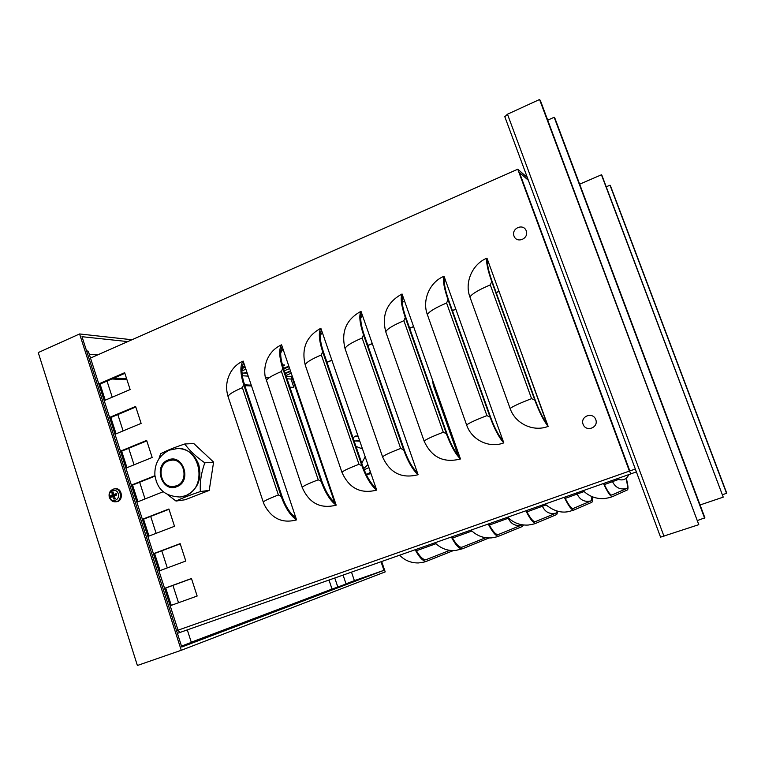 <?xml version="1.0" encoding="UTF-8"?>
<svg xmlns="http://www.w3.org/2000/svg" width="765" height="765" viewBox="0 0 765 765"><rect width="100%" height="100%" fill="white"/><g stroke="black" fill="none" stroke-linecap="round" stroke-linejoin="round"><path stroke-width="1.15" d="M177.968 630.197L176.543 630.695M86.541 350.781L88.3 351.25M137.939 501.764L132.565 485.077L131.398 485.201M148.974 536.074L143.543 519.177L142.386 519.368M160.086 570.594L154.587 553.506L153.449 553.755M171.274 605.354L165.709 588.056L164.59 588.371M120.478 451.254L121.664 451.187L126.971 467.683M116.07 433.822L110.829 417.527L109.625 417.537M105.245 400.181L100.062 384.078L98.848 384.03M176.705 630.685L177.776 630.303L179.995 632.445L177.404 633.353M629.825 470.944L519.464 172.574L528.347 180.263L519.464 172.574L629.825 470.944L635.332 469.05L629.825 470.944M154.989 476.117L132.565 485.077M131.37 485.125L154.932 475.706M168.998 509.289L143.543 519.177M142.367 519.311L168.902 509.002L174.516 526.291L147.894 536.485M146.794 440.87L121.664 451.187M120.449 451.168L146.641 440.401L152.178 457.47L125.9 468.123M180.215 543.839L154.587 553.506M153.44 553.717L180.148 543.638L185.799 561.041L159.005 571.006M135.797 406.99L110.829 417.527M109.596 417.422L135.615 406.445L141.123 423.399L115.008 434.271M191.499 578.617L165.709 588.056M164.58 588.352L191.46 578.512L197.15 596.031L170.174 605.746M636.375 471.871L630.905 473.86L629.404 471.087L517.771 169.228L90.5 358.068M98.809 383.906L124.666 372.698L130.136 389.538L104.193 400.64M163.289 491.694L136.859 502.194M486.97 258.14L548.142 426.392C533.253 432.263 515.227 423.638 510.121 408.491L469.93 297.011C464.326 282.419 472.359 263.982 486.97 258.14C485.976 261.888 487.563 269.701 491.742 281.577L534.812 400.143C539.392 412.392 543.839 421.142 548.142 426.392M503.8 442.868C489.246 448.615 471.632 440.018 466.64 425.015L427.367 314.625C421.898 300.167 429.739 281.969 444.025 276.27L503.8 442.868C499.153 437.829 494.582 429.251 490.078 417.126L448.013 299.737C443.958 287.965 442.629 280.143 444.025 276.27M460.463 458.971C443.681 463.274 431.584 457.336 424.145 441.156L385.761 331.838C381.525 314.845 386.956 302.223 402.046 293.99L460.463 458.971C455.491 454.133 450.795 445.718 446.378 433.726L405.278 317.485C401.338 305.818 400.258 297.987 402.046 293.99M418.101 474.711C401.702 478.9 389.863 472.971 382.605 456.954L345.063 348.668C340.932 331.847 346.239 319.387 360.994 311.317L418.101 474.711C412.823 470.064 408.013 461.802 403.671 449.935L363.509 334.841C359.684 323.279 358.842 315.438 360.994 311.317M376.686 490.107C360.65 494.171 349.079 488.271 341.974 472.388L305.264 365.135C301.219 348.477 306.421 336.179 320.851 328.262L376.686 490.107C371.121 485.632 366.196 477.532 361.931 465.789L322.667 351.804C318.948 340.339 318.345 332.488 320.851 328.262M336.189 505.158C320.497 509.117 309.184 503.227 302.232 487.496L265.082 376.131C264.241 370.47 264.92 364.991 267.1 359.703C270.15 352.713 274.97 347.759 281.577 344.833L336.189 505.158C330.337 500.865 325.316 492.909 321.118 481.29L282.734 368.386C279.12 357.026 278.737 349.175 281.577 344.833M296.571 519.884C282.371 523.681 271.604 518.622 264.279 504.709L263.332 502.251C263.265 501.295 268.286 498.866 278.393 494.965L281.204 496.447C285.335 507.941 290.451 515.753 296.571 519.884L295.586 516.968L294.821 517.13C289.648 512.799 285.374 505.866 282.008 496.313L244.513 384.661C241.549 375.309 241.128 368.357 243.26 363.805L244.092 363.882L295.586 516.968M278.393 494.965L242.4 387.664C232.522 391.89 227.788 394.989 228.19 396.968C225.436 388.218 226.335 379.861 230.887 371.895C233.947 366.884 238.03 363.279 243.146 361.061L244.092 363.882M124.877 373.33L100.062 384.078M292.44 376.724L291.962 377.269L334.276 501.515M289.887 387.157L293.846 387.358L291.016 379.048L292.354 376.466M241.998 372.947L247.267 373.33M293.846 387.358L290.155 387.932M113.947 378.063L126.617 378.713M244.571 384.814L251.245 385.158M111.833 378.981L126.952 379.736M244.848 385.656L251.532 385.99M244.523 365.154L241.912 370.126M293.129 515.648L295.395 516.404M282.954 348.897L280.688 352.961M333.157 501.152L335.013 501.725M322.237 332.287L320.286 335.586M374.009 486.282L375.519 486.712M362.39 315.314L360.745 317.963M415.711 471.039L416.925 471.364M403.451 297.948L402.074 300.062M458.321 455.424L459.287 455.663M445.44 280.2L444.322 281.845M501.869 439.426L502.624 439.598M546.401 423.035L546.965 423.16M488.386 262.041L487.515 263.284M283.499 368.357L288.835 366.139M291.245 373.234L285.909 375.443M285.288 373.636L290.633 371.427M244.064 373.1L246.808 371.953M243.327 367.124L244.953 366.445M285.125 373.138L290.461 370.929M245.89 369.227L241.903 370.901M282.409 364.809L284.704 365.02L282.706 365.852M289.658 368.558L284.322 370.776M404.714 301.534L402.161 302.079M403.126 298.407L403.671 298.57M457.948 454.984L433.373 385.55L432.282 379.383M546.669 423.093L519.703 348.18M335.185 502.223L334.468 502.356C329.495 497.881 325.297 490.824 321.864 481.185L283.528 368.462C280.478 359.024 279.894 352.072 281.759 347.587L282.543 347.683M375.663 487.142L375.003 487.257C370.241 482.629 366.119 475.447 362.62 465.713L323.413 351.9C320.277 342.385 319.512 335.414 321.109 331.006L321.845 331.13M417.059 471.718L416.456 471.814C411.914 467.033 407.86 459.727 404.303 449.877L364.197 334.965C360.975 325.364 360.019 318.393 361.329 314.061L362.017 314.214M459.392 455.95L458.847 456.017C454.544 451.082 450.575 443.633 446.942 433.688L405.909 317.647C402.591 307.951 401.443 300.98 402.457 296.734L403.088 296.916M502.701 439.818L502.223 439.856C498.158 434.75 494.276 427.176 490.575 417.116L448.577 299.928C445.173 290.145 443.824 283.174 444.522 279.015L445.087 279.225M243.146 361.061C239.981 365.498 240.153 373.349 243.672 384.613L281.204 496.447M547.023 423.303L546.612 423.322C542.806 418.044 539.019 410.317 535.242 400.162L492.239 281.788C488.739 271.919 487.181 264.958 487.554 260.884L488.051 261.133M449.734 550.37L426.363 559.569C423.647 560.296 420.339 557.379 416.437 550.829L415.959 549.452M485.689 537.728L462.07 547.147C459.555 547.797 456.399 544.795 452.574 538.139L452.086 536.743M522.17 524.819L498.417 534.496C496.169 535.06 493.167 531.952 489.428 525.192L488.931 523.786M557.216 511.192L556.212 513.047L535.5 521.587C533.492 522.065 530.661 518.861 526.999 511.986L526.502 510.58M591.967 496.648L591.202 500.855L573.339 508.419C571.57 508.811 568.911 505.512 565.335 498.522L564.819 497.097M453.377 550.59L426.889 561.147C423.619 561.912 419.708 558.115 415.156 549.739M489.026 537.977L462.586 548.735C459.583 549.413 455.835 545.502 451.35 537.011M523.499 524.991L522.371 526.483L498.971 536.093C496.256 536.667 492.679 532.641 488.261 524.025M557.924 511.364L556.738 514.52L536.074 523.203C533.645 523.671 530.25 519.531 525.899 510.781M592.454 496.848C592.837 500.081 592.598 501.907 591.747 502.347L573.903 510.054C571.78 510.408 568.577 506.153 564.302 497.279M626.038 478.45C627.539 484.427 627.807 487.754 626.831 488.443L611.914 495.003C610.403 495.29 607.926 491.885 604.446 484.79L603.92 483.346M626.267 478.268C628.103 485.23 628.467 489.122 627.386 489.944L612.488 496.648C610.68 496.887 607.678 492.507 603.48 483.499M283.691 368.921L289.027 366.712M242.715 368.309L245.23 367.257M527.362 177.595L517.771 169.228M181.496 646.1L191.327 642.39L187.291 629.882M178.532 602.744L172.938 585.416M167.296 567.917L161.778 550.8M156.137 533.329L150.686 516.404M145.054 498.962L139.66 482.237M134.038 464.824L128.711 448.3M123.098 430.896L117.829 414.573M112.226 397.198L107.024 381.066M89.266 354.243L97.585 354.941M334.774 578.005L337.834 587.051L346.076 583.944L343.074 575.089M337.834 587.051L332.039 589.069L328.988 580.042M381.008 561.749L383.954 570.317L181.793 647.008L82.008 336.696L127.765 341.601M351.489 572.134L354.377 580.645L346.029 583.8M332.039 589.069L191.26 642.198M383.954 570.317L354.377 580.645M131.953 339.746L79.589 333.951L38.25 352.579L137.384 665.483L181.257 650.279L385.216 571.895L381.659 561.52M79.589 333.951L181.257 650.279M504.862 116.749L507.472 114.205L539.555 99.517L540.367 100.502L698.789 524.666L539.555 99.517M660.597 537.135L698.789 524.666M547.73 120.162L554.156 117.275L554.874 118.145L704.89 517.8L697.67 520.439M554.156 117.275L704.603 518.125M579.66 184.183L601.443 174.793L601.912 175.367L723.241 497.135L601.443 174.793M700.071 504.967L723.241 497.135M606.234 186.803L609.992 185.197L610.422 185.713L726.75 493.186L722.59 494.726M609.992 185.197L726.578 493.377M583.083 424.288C580.042 416.236 592.846 411.474 595.782 419.603C598.832 427.702 585.971 432.407 583.083 424.288M513.994 236.05C511.068 228.295 523.413 223.007 526.244 230.848C529.179 238.651 516.786 243.882 513.994 236.05M113.191 493.224L111.833 492.373L112.35 494.716L110.361 495.988L110.801 497.355L112.56 496.495L113.995 499.124L114.788 497.919M115.993 493.798L116.414 495.098L116.213 493.655L113.736 494.611L113.019 491.895L111.833 492.373M113.995 499.124L115.18 498.646L114.301 495.797L116.653 495.022L116.213 493.655M110.361 495.988L112.187 495.72L112.417 496.552M109.567 497.193C107.492 490.862 116.261 487.343 118.259 493.731C120.335 500.081 111.547 503.561 109.567 497.193M114.75 488.806L115.027 488.759C122.582 487.362 123.825 501.773 116.146 501.744L115.563 501.783M116.175 494.161L115.199 494.611M114.234 494.63L112.187 495.72M359.799 441.147L354.071 440.917M363.691 468.639L367.889 464.604M355.955 446.368L362.486 448.95M365.192 456.772L361.749 463.188M371.015 473.669L367.458 474.377M353.028 437.876L355.247 436.098L358.24 436.633M370.279 471.536L368.558 473.717L366.129 474.233M364.13 469.739L368.94 467.645M184.767 443.987L193.803 443.537L213.598 462.108L209.218 490.394L185.159 499.755L176.007 501.046C181.974 498.187 190.093 495.022 200.373 491.551C199.78 482.218 201.262 472.646 204.8 462.844C196.003 456.657 189.318 450.375 184.767 443.987C174.516 447.391 166.464 450.652 160.621 453.769L158.957 458.704M156.251 481.357L156.892 482.973M167.65 494.649L176.007 501.046M213.598 462.108L204.8 462.844M209.218 490.394L200.373 491.551M168.453 460.874C155.907 465.187 160.507 488.233 173.588 486.473L176.572 485.775C188.945 481.634 184.843 458.895 171.962 460.119L168.453 460.874M176.725 448.52L177.776 448.472C187.75 448.864 194.74 454.257 198.757 464.632C202.084 479.11 197.781 489.466 185.857 495.701L181.066 496.906M177.767 630.274L629.404 471.087M326.961 362.208L331.867 360.191M367.831 345.369L372.259 343.542M409.619 328.156L413.569 326.531M452.383 310.533L455.816 309.127M496.131 292.507L499.029 291.312M327.009 362.352L331.914 360.334M367.879 345.512L372.316 343.686M409.677 328.3L413.616 326.674M452.431 310.686L455.864 309.27M496.189 292.66L499.086 291.465M291.016 379.048L287.038 378.78M269.395 377.585L265.283 377.298M248.214 376.141L242.314 375.749M286.148 376.16L292.058 376.59M630.905 473.86L179.995 632.445M459.124 455.624L434.348 385.627L433.373 385.55M434.491 385.637L433.717 383.428M242.4 387.664L243.672 384.613M302.232 487.496C302.462 486.397 307.798 483.834 318.24 479.808L281.434 371.484L282.734 368.386M281.434 371.484C271.231 375.845 266.191 379.096 266.325 381.238M318.24 479.808L321.118 481.29M341.974 472.388C342.615 471.125 348.285 468.429 358.986 464.298L321.338 354.931L322.667 351.804M321.338 354.931C310.886 359.397 305.522 362.801 305.264 365.135M358.986 464.298L361.931 465.789M382.605 456.954C383.667 455.51 389.691 452.679 400.659 448.443L362.151 338.015L363.509 334.841M362.151 338.015C351.431 342.586 345.742 346.143 345.063 348.668M400.659 448.443L403.671 449.935M424.145 441.156C425.665 439.54 432.043 436.566 443.289 432.225L403.891 320.707L405.278 317.485M403.891 320.707C392.904 325.393 386.861 329.103 385.761 331.838M443.289 432.225L446.378 433.726M466.64 425.015C468.62 423.208 475.381 420.081 486.913 415.625L446.588 302.997L448.013 299.737M446.588 302.997C435.323 307.807 428.916 311.68 427.367 314.625M486.913 415.625L490.078 417.126M510.121 408.491C512.588 406.483 519.741 403.203 531.579 398.632L490.289 284.886L491.742 281.577M490.289 284.886C478.727 289.811 471.948 293.856 469.93 297.011M531.579 398.632L534.812 400.143M416.409 550.743L435.897 543.724M452.545 538.044L471.9 531.044M482.552 537.068L481.032 536.6M489.39 525.086L508.285 518.24L508.065 517.628M521.845 525.019C515.6 526.483 511.087 524.226 508.285 518.24L508.582 518.125M526.961 511.871L542.404 506.248L542.002 505.12M556.212 513.047C549.863 514.549 545.254 512.282 542.404 506.248L545.971 504.977M565.287 498.378L577.145 494.037L576.734 492.909M591.202 500.855C584.737 502.395 580.052 500.119 577.145 494.037L584.077 491.57M604.379 484.608L612.516 481.615L612.096 480.468M626.831 488.443C620.243 490.011 615.481 487.735 612.516 481.615L618.388 479.512M507.472 114.205L663.982 536.265M115.018 498.359L113.995 498.742M112.063 492.708L113.057 492.277M111.174 497.164L110.772 495.892M115.027 488.759L114.138 488.911C110.036 490.183 108.429 493.014 109.319 497.413C110.743 500.501 112.713 501.964 115.247 501.802C122.869 501.83 121.635 487.525 114.138 488.911L113 489.218M113.918 494.582L115.572 494.62M112.35 494.716L113.545 494.525M112.111 495.299L113.755 495.347M113.019 496.791L114.176 496.619M355.601 436.136L358.02 436.002M368.558 473.717L370.92 473.382M168.157 459.985C152.895 465.397 161.912 493.243 176.858 486.664C192.302 481.309 183.084 453.205 168.157 459.985M177.776 448.472L169.381 450.126C159.216 455.232 154.387 463.609 154.884 475.237C156.672 485.02 160.707 496.083 180.129 497.021L185.207 495.787C207.917 488.3 200.726 446.684 177.126 448.5L175.787 448.577M88.291 351.192L178.035 630.178M501.132 439.636L502.223 439.856M263.303 502.165L228.19 396.968M426.889 561.147C424.776 561.673 426.43 561.902 418.503 562.944C411.101 563.069 404.8 560.487 399.588 555.208M462.586 548.735L455.797 550.437C447.908 551.163 440.956 548.61 434.95 542.777M498.971 536.093C497.021 536.552 499.382 536.495 491.742 537.862C483.776 538.464 476.853 535.883 470.963 530.107M535.978 523.231C533.96 523.709 536.035 523.786 528.232 525.048C520.257 525.488 513.401 522.877 507.654 517.207M573.827 510.083L568.921 511.517C561.041 513.315 553.085 510.829 545.043 504.059M612.421 496.667C610.154 497.221 612.507 497.212 604.484 498.57C596.27 499.105 589.165 496.466 583.14 490.652M660.568 537.173L504.776 116.634M616.867 478.794C622.27 481.147 626.286 479.741 628.916 474.558M113.765 494.611L115.391 494.678M356.041 440.707L359.569 440.487M358.01 435.964L355.247 436.098M173.588 486.473L174.277 486.397"/></g></svg>
